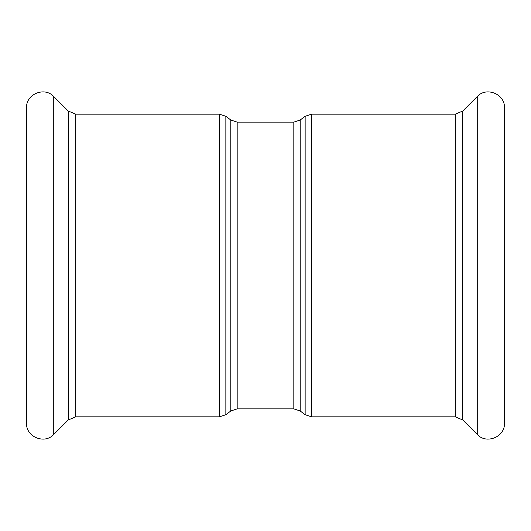 <?xml version="1.0" encoding="UTF-8"?>
<svg xmlns="http://www.w3.org/2000/svg" width="531" height="531" viewBox="0 0 531 531"><rect width="100%" height="100%" fill="white"/><g stroke="black" fill="none" stroke-linecap="round" stroke-linejoin="round"><path stroke-width="0.8" d="M504.45 265.5L504.45 423.207C505.187 436.847 486.376 444.633 477.256 434.471L477.256 96.529C486.376 86.367 505.187 94.153 504.45 107.793L504.45 265.5M26.55 265.5L26.55 423.207C25.813 436.847 44.624 444.633 53.744 434.471L53.744 96.529C44.624 86.367 25.813 94.153 26.55 107.793L26.55 265.5M237.178 122.13L230.806 120.006L230.806 410.994L237.178 408.87L237.178 122.13L293.822 122.13L293.822 408.87L300.194 410.994L300.194 120.006L305.146 116.289L305.146 414.711L311.518 416.835L311.518 114.165L455.22 114.165L455.22 416.835L311.518 416.835M230.806 410.994L225.854 414.711L225.854 116.289L230.806 120.006M219.482 416.835L75.78 416.835L75.78 114.165L219.482 114.165L219.482 416.835L225.854 414.711M455.22 114.165L462.733 111.052L462.733 419.948L455.22 416.835M75.78 114.165L68.267 111.052L68.267 419.948L53.744 434.471M305.146 116.289L311.518 114.165M300.194 410.994L305.146 414.711M293.822 122.13L300.194 120.006M237.178 408.87L293.822 408.87M219.482 114.165L225.854 116.289M462.733 419.948L477.256 434.471M462.733 111.052L477.256 96.529M68.267 111.052L53.744 96.529M75.78 416.835L68.267 419.948"/></g></svg>
